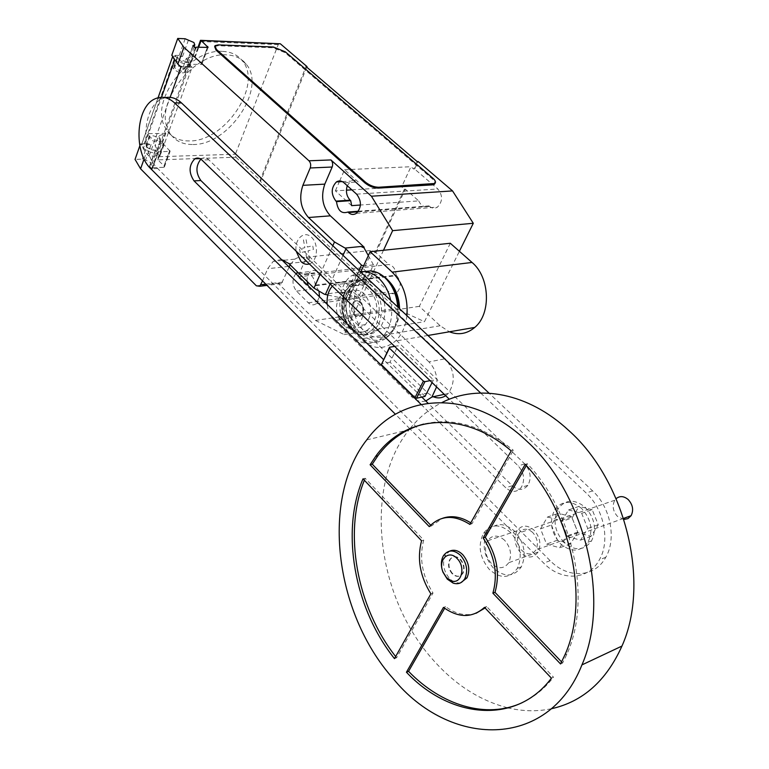 <?xml version="1.0" encoding="UTF-8"?>
<svg xmlns="http://www.w3.org/2000/svg" width="769" height="769" viewBox="0 0 769 769"><rect width="100%" height="100%" fill="white"/><g stroke="black" fill="none" stroke-linecap="round" stroke-linejoin="round"><path stroke-width="0.58" stroke-dasharray="3.85 2.88" d="M568.512 509.943L581.662 513.317L587.747 528.495L580.576 540.146L567.474 536.589L561.505 521.574L568.512 509.943L579.086 506.377L572.088 517.922L561.505 521.574M572.088 517.922L578.028 532.802L591.092 536.301L598.253 524.737L592.197 509.693L581.662 513.317M592.197 509.693L579.086 506.377M598.253 524.737L587.747 528.495M591.092 536.301L580.576 540.146M578.028 532.802L567.474 536.589M547.528 517.008L560.745 520.498L566.897 535.964L559.707 547.768L546.538 544.096L540.511 528.803L547.528 517.008L558.477 513.327L551.46 525.035L540.511 528.803M551.46 525.035L557.458 540.174L570.598 543.789L577.779 532.071L571.655 516.749L560.745 520.498M571.655 516.749L558.477 513.327M577.779 532.071L566.897 535.964M570.598 543.789L559.707 547.768M557.458 540.174L546.538 544.096M581.739 508.549C571.175 500.061 562.197 500.417 554.805 509.607C549.008 521.19 550.864 532.552 560.38 543.683C571.204 552.661 580.422 552.171 588.016 542.222C593.322 530.523 591.236 519.296 581.739 508.549M563.937 542.395C554.439 531.292 552.584 519.969 558.381 508.415C565.763 499.244 574.741 498.889 585.296 507.348C594.773 518.056 596.859 529.245 591.553 540.915C583.959 550.835 574.751 551.335 563.937 542.395M510.76 532.638C499.975 523.516 490.862 523.747 483.432 533.359C477.645 545.5 479.606 557.525 489.324 569.435C500.369 579.095 509.712 578.721 517.364 568.329C522.68 556.045 520.478 544.154 510.76 532.638M493.314 567.993C483.605 556.122 481.654 544.135 487.44 532.023C494.871 522.439 503.974 522.199 514.749 531.292C524.448 542.76 526.65 554.612 521.334 566.868C513.682 577.231 504.349 577.606 493.314 567.993M452.508 573.511C448.817 568.906 448.029 564.263 450.134 559.563C452.951 555.776 456.421 555.708 460.535 559.342C464.216 563.888 465.043 568.512 463.005 573.232C460.15 577.135 456.651 577.221 452.508 573.511M452.076 573.664C448.394 569.06 447.596 564.408 449.711 559.707C452.518 555.929 455.988 555.852 460.102 559.486C463.794 564.033 464.611 568.666 462.573 573.386C459.727 577.288 456.228 577.375 452.076 573.664M460.746 582.748C456.786 583.479 453.008 582.008 449.423 578.346C443.28 570.646 441.983 562.879 445.539 555.064L449.654 551.133M507.425 707.74C480.144 700.607 455.777 685.121 434.312 661.273C375.637 597.33 363.179 486.585 409.098 429.784L409.608 429.14M410.185 428.42C419.182 417.307 429.833 408.647 442.117 402.447M504.685 540.328C497.908 534.551 492.179 534.705 487.517 540.809C483.951 548.422 485.21 555.939 491.285 563.35C498.158 569.329 503.974 569.118 508.732 562.716C512.106 555.045 510.76 547.576 504.685 540.328M520.7 552.815C514.672 545.606 513.442 538.262 517.008 530.793C521.67 524.794 527.361 524.602 534.09 530.216C540.107 537.271 541.434 544.558 538.05 552.084C533.302 558.381 527.524 558.621 520.7 552.815M532.734 532.494C527.351 527.995 522.785 528.149 519.046 532.965C516.21 538.944 517.201 544.817 522.026 550.575C527.476 555.208 532.09 555.016 535.887 549.998C538.608 543.991 537.55 538.156 532.734 532.494M623.928 519.46L617.565 516.489C612.903 511.241 611.98 505.819 614.806 500.235L616.142 498.629M430.88 593.831L433.014 593.053C422.133 575.606 419.038 557.948 423.709 540.078L365.188 478.251L364.362 480.25M421.566 540.77L423.709 540.078M363.016 478.827L365.188 478.251M394.478 658.62L396.602 657.764L433.014 593.053M395.641 656.534L396.602 657.764M511.212 450.884L513.356 450.298C482.932 425.786 453.056 417.048 423.719 424.075M430.659 525.16L431.409 525.948L442.646 518.248M429.256 526.63L431.409 525.948M470.753 522.872L472.022 523.737L513.356 450.298M469.888 524.42L472.022 523.737M525.217 464.361L527.342 463.745L526.304 465.562M561.61 661.936L562.629 663.003L566.984 653.977C591.909 599.445 573.424 511.818 527.342 463.745M560.553 663.964L562.629 663.003M484.499 607.366L486.623 606.539L485.085 607.981M476.04 613.287C465.947 616.402 455.796 614.191 445.587 606.626L444.636 608.308M443.453 607.433L445.587 606.626M551.421 678.162L553.497 677.191L486.623 606.539M522.113 702.703C534.119 697.166 544.577 688.659 553.497 677.191M551.296 708.768C537.252 711.652 522.939 711.383 508.367 707.961M394.632 346.377L398.054 345.771L433.456 379.934L430.063 380.626M433.456 379.934L432.091 382.587M425.017 396.4L390.018 362.17L398.054 345.771M390.018 362.17L381.443 363.766M428.939 361.891L350.049 286.366L366.669 284.242L445.328 358.748L428.939 361.891C435.36 368.707 437.907 377.05 436.581 386.932M366.669 284.242C361.065 279.397 355.595 278.936 350.26 282.867C341.292 289.596 341.705 309.715 350.924 318.116L334.352 320.606C330.305 316.444 327.921 311.022 327.181 304.332M332.343 286.155L333.621 284.953C338.956 280.983 344.435 281.464 350.049 286.366M334.352 320.606L411.396 396.525L427.756 393.017L350.924 318.116M425.795 400.985C420.73 402.302 415.933 400.822 411.396 396.525M427.756 393.017L432.457 396.381M445.655 395.708L448.221 393.478C455.767 382.02 454.796 370.447 445.328 358.748M200.853 159.164L201.747 158.558C204.15 157.289 206.496 157.693 208.793 159.789L524.737 463.938C530.677 470.916 531.715 478.049 527.861 485.345C523.362 490.564 518.162 490.699 512.279 485.748L428.054 403.206M421.076 404.407L505.723 487.738C511.616 492.718 516.816 492.583 521.315 487.344C525.179 480.019 524.131 472.848 518.181 465.831L449.317 399.246M421.816 397.092L383.5 359.536M480.673 393.017L586.161 492.987C604.078 509.299 610.394 541.116 599.387 559.784C588.4 580.508 561.178 581.441 543.693 563.091L410.04 428.939M165.335 97.663L161.817 98.903C142.611 106.939 140.131 152.502 157.674 168.488L550.162 560.678C567.609 578.903 594.793 577.942 605.761 557.314C616.767 538.723 610.48 507.079 592.601 490.882L489.074 393.19M409.723 428.621L395.429 414.28M356.681 294.758C351.664 290.374 346.781 289.98 342.032 293.566C334.361 303.255 334.621 313.646 342.811 324.729C347.963 329.353 353 329.709 357.912 325.796C365.313 315.944 364.9 305.601 356.681 294.758M350.26 323.576C342.09 312.56 341.84 302.227 349.511 292.585C354.259 289 359.142 289.394 364.16 293.758C372.359 304.534 372.763 314.829 365.362 324.633C360.45 328.526 355.413 328.171 350.26 323.576M360.152 302.352C357.989 300.458 355.874 300.294 353.827 301.861C350.568 306.014 350.693 310.436 354.201 315.136C356.393 317.068 358.527 317.232 360.613 315.598C363.814 311.416 363.67 307.004 360.152 302.352M354.942 315.021C351.433 310.33 351.308 305.908 354.567 301.756C356.614 300.189 358.729 300.352 360.892 302.246C364.41 306.898 364.564 311.31 361.353 315.492C359.267 317.116 357.133 316.963 354.942 315.021M368.562 289.452C350.078 270.899 332.295 310.157 351.02 327.036C368.995 346.3 388.009 306.744 368.562 289.452M370.12 287.318C359.652 279.31 351.068 281.185 344.368 292.931C339.571 306.341 341.676 318.347 350.674 328.94C360.892 337.226 369.514 335.563 376.55 323.96C381.597 310.263 379.453 298.045 370.12 287.318M378.694 324.393C383.962 310.128 381.732 297.411 372.004 286.231C364.737 279.983 357.672 279.407 350.818 284.501L345.175 292.095C340.177 306.052 342.368 318.549 351.741 329.565C358.95 336.082 366.111 336.764 373.205 331.631L378.694 324.393M373.34 283.972C366.64 279.474 360.305 279.503 354.336 284.059C342.926 292.72 343.483 318.241 355.24 329.007C362.785 335.745 370.158 336.226 377.377 330.468C387.451 322.009 387.576 299.247 377.531 287.923M360.43 271.784L350.943 276.071C335.601 287.539 336.255 321.605 351.933 336.072C362.045 345.156 371.965 345.781 381.664 337.947C390.508 328.805 393.517 316.27 390.7 300.352M364.073 271.592L356.96 275.35C341.619 286.77 342.253 320.702 357.912 335.092C368.024 344.137 377.935 344.752 387.643 336.947C391.652 333.198 394.535 328.152 396.295 321.817L397.727 306.975M382.183 275.369L378.944 273.735L373.1 272.322C349.203 269.092 340.34 315.203 360.824 333.41C373.34 346.425 392.555 340.244 397.41 320.74L398.832 308.023M388.845 281.041L381.145 275.831C356.778 264.594 342.878 312.07 364.343 331.026C377.637 345.06 398.246 334.563 399.428 312.156L399.553 308.705M406.926 315.665C405.619 326.508 401.793 334.967 395.449 341.052C384.048 350.27 372.427 349.578 360.584 338.975L339.475 318.26L360.901 271.717M450.307 243.264L419.336 306.35L440.156 325.758L449.384 331.795M419.336 306.35L339.475 318.26M222.568 51.398C231.123 51.802 237.717 54.945 242.36 60.809C263.161 84.936 224.827 141.861 189.318 140.938C179.417 141.063 171.891 137.564 166.719 130.432L163.845 124.905C151.416 98.009 190.731 48.418 222.568 51.398M193.019 144.505C228.518 145.341 266.987 88.329 246.243 64.24C241.62 58.386 235.026 55.262 226.48 54.868C194.653 51.965 155.223 101.652 167.584 128.519L170.449 134.046C175.601 141.16 183.128 144.649 193.019 144.505M175.082 68.047L174.236 65.644C176.976 64.461 180.446 65.336 184.656 68.258L185.502 70.681C182.753 71.853 179.283 70.969 175.082 68.047M185.156 38.758L179.215 55.455L182.57 56.416L177.476 56.531L178.331 58.905L187.165 62.164L193.029 45.861M159.318 138.728L160.087 141.275C157.318 142.65 153.906 141.871 149.859 138.929L149.099 136.411C151.858 135.017 155.261 135.796 159.318 138.728M149.061 156.165L146.129 153.242L140.516 143.899L147.811 143.716L151.089 144.572L146.052 144.995L146.792 147.533L155.376 150.561L160.039 155.819L149.061 156.165L170.112 97.346M157.347 149.542L160.856 139.804C157.193 141.236 153.416 140.131 149.522 136.498L147.783 133.652L144.322 143.418L146.052 146.273C149.917 149.917 153.685 151.003 157.347 149.542L154.973 145.668L164.143 142.947L163.307 143.226L163.605 144.197L170.122 151.301L158.481 151.897L152.762 167.738L151.916 168.046L152.195 169.045L149.571 166.133L151.445 165.268L150.714 162.682L145.591 159.99L142.323 159.145L135.046 159.394M363.574 265.911L348.367 299.439L327.796 295.036M345.752 299.304L359.008 270.448M320.115 274.322L332.823 245.734M368.322 255.606L373.455 264.872L358.018 298.112L348.367 299.439M373.455 264.872L363.766 265.987M358.018 298.112L343.541 292.345L340.148 292.143L324.355 294.219M340.148 292.143L343.128 292.845L343.349 292.364M288.75 263.479L310.503 261.152L343.128 292.845M144.082 158.972L146.129 153.242M281.387 259.451L273.197 261.402L267.679 268.708L262.537 280.887M152.762 167.738L163.547 167.315L169.286 151.58M158.481 151.897L157.626 152.195L157.914 153.194L189.578 65.49L175.64 60.857M152.195 169.045L157.914 153.194L156.828 153.223L188.463 65.461M279.185 43.545L278.234 44.621L235.372 154.242L235.881 157.212L157.924 159.885L164.095 166.017L164.374 167.017L163.547 167.315M160.856 139.804L158.462 135.95L154.973 145.668M147.811 143.716L142.323 159.145M140.516 143.899L139.823 145.841M180.975 66.999L192.106 67.259L160.039 155.819M192.106 67.259L189.722 65.077L195.768 48.332M172.689 56.522L175.37 55.753L171.718 66.105L173.573 68.854C177.61 72.421 181.465 73.613 185.127 72.421L182.589 68.701L189.981 66.547L193.673 56.32L195.48 56.368L194.644 56.589L198.018 47.255M185.127 72.421L188.847 62.097L186.29 58.396L182.589 68.701M188.847 62.097C185.185 63.25 181.321 62.049 177.255 58.482L175.39 55.753L144.312 143.418L141.438 144.812L143.438 148.148L161.49 97.259M193.067 45.89L187.05 62.625L189.578 65.49L189.241 64.558L190.097 64.327L201.872 64.385L201.536 63.452L207.332 47.591M143.438 148.148C147.283 151.368 151.753 153.06 156.828 153.223M158.078 97.721L141.438 144.812M179.215 55.455L171.804 55.224M194.644 56.589L201.536 63.452M162.365 142.986L165.854 133.335L158.462 135.95M165.854 133.335L147.783 133.652M171.718 66.105L189.981 66.547M186.29 58.396L193.673 56.32M278.234 44.621L200.853 41.516L200.478 40.44M163.605 144.197L157.924 159.885L157.905 158.183L159.164 156.703L235.372 154.242M214.628 46.573L217.925 45.717L273.062 47.803L284.991 52.609L432.543 179.071L435.091 183.205M310.503 261.152C305.283 256.49 300.102 255.817 294.95 259.124L290.134 264.834M289.115 267.026L281.444 283.674L278.061 283.213L256.375 285.808M383.491 250.271L344.233 334.602L315.425 320.423L278.061 283.213M318.981 291.076L315.357 285.136C314.05 276.34 310.445 272.822 304.543 274.581L297.843 272.38M295.863 273.639C291.836 279.234 292.057 285.078 296.517 291.143L308.282 302.794C310.926 305.206 313.55 305.514 316.155 303.707L319.491 296.796M351.827 189.837L401.658 186.848L404.369 189.222L405.33 189.164L418.721 200.882L360.43 205.025M351.654 205.65L335.38 190.827L346.415 190.164M417.173 161.557L413.684 169.084L410.944 166.719L401.658 186.848M404.369 189.222L374.993 252.732L372.398 250.329L363.708 269.169L366.275 271.592L363.083 278.493L364.035 278.378L395.9 308.504L424.469 321.673L459.391 251.28M235.881 157.212L260.787 180.753L259.816 180.802L363.083 278.493M259.816 180.802L306.043 66.557M418.721 200.882C421.229 206.169 424.661 207.851 429.015 205.909L429.583 206.409C432.159 208.505 434.793 208.735 437.474 207.111C442.771 201.516 442.906 195.48 437.859 189.001L414.645 169.036L413.684 169.084M358.402 211.244L429.015 205.909M304.543 274.581L388.797 264.507L375.954 252.636L374.993 252.732M315.357 285.136L396.122 275.119C395.622 269.121 393.18 265.584 388.797 264.507M296.517 291.143L310.628 289.365L297.882 276.869L306.456 257.192L322.038 272.226M306.456 257.192L372.398 250.329M315.425 320.423L395.9 308.504M366.275 271.592L367.236 271.476L388.931 291.874C391.546 294.143 394.161 294.412 396.775 292.681C401.351 287.452 401.312 281.762 396.66 275.629L396.122 275.119M297.882 276.869L363.708 269.169M339.687 180.936L344.56 169.757L358.219 181.974L343.974 182.753M344.56 169.757L410.944 166.719M310.628 289.365L308.234 285.76M307.139 281.473C306.831 276.955 308.004 273.629 310.647 271.476C313.127 269.861 315.626 270.179 318.135 272.428L318.674 272.947M375.954 252.636L405.33 189.164M306.773 67.191L260.787 180.753M414.645 169.036L418.134 161.509M364.035 278.378L367.236 271.476M347.261 185.714L350.712 181.138C353.259 179.638 355.759 179.917 358.219 181.974M335.38 190.827L339.331 181.753M344.233 334.602L424.469 321.673M300.208 252.79L299.545 249.041L304.832 247.695L303.467 239.957L306.043 239.274L307.408 247.032L312.743 245.667L313.396 249.444L308.061 250.8L309.417 258.557L306.841 259.191L305.485 251.453L300.208 252.79M309.369 263.94C317.607 261.47 319.039 244.1 311.512 237.275C304.188 230.046 294.335 239.101 296.123 251.127M512.279 485.748L505.723 487.738M524.737 463.938L518.181 465.831M208.793 159.789L201.911 160.029M592.601 490.882L586.161 492.987M550.162 560.678L543.693 563.091M157.674 168.488L150.83 168.757M440.156 325.758L360.584 338.975M182.57 56.416L188.53 39.748M149.82 166.017L155.376 150.561M330.122 284.001L343.012 255.356M169.824 150.301L164.095 166.017M155.242 151.07L149.686 166.527M149.522 136.498L146.052 146.273M151.089 144.572L145.591 159.99M177.255 58.482L173.573 68.854M207.255 47.591L201.045 64.606M196.278 47.197L190.097 64.327M194.98 57.502L198.671 47.284M200.853 41.516L195.48 56.368M164.143 142.947L159.164 156.703M273.062 47.803L273.38 47.005M218.233 44.89L217.925 45.717M285.309 51.811L284.991 52.609M432.543 179.071L432.928 178.254M288.51 266.43L267.679 268.708M357.95 211.84L429.583 206.409M356.605 194.144L437.859 189.001M308.282 302.794L388.931 291.874M304.005 274.052L318.135 272.428M315.905 285.664L396.66 275.629M282.608 282.146L265.786 284.146M558.381 508.415L554.805 509.607M591.553 540.915L588.016 542.222M487.44 532.023L483.432 533.359M521.334 566.868L517.364 568.329M443.386 555.795L445.539 555.064M366.736 439.887L405.378 430.669M407.56 430.15L409.098 429.784M517.008 530.793L487.517 540.809M614.806 500.235L519.046 532.965M623.592 518.402L535.887 549.998M538.05 552.084L508.732 562.716M564.898 654.919L566.984 653.977M350.26 282.867L333.621 284.953M448.221 393.478L444.242 394.343M527.861 485.345L521.315 487.344M201.747 158.558L199.911 158.616M605.761 557.314L599.387 559.784M161.817 98.903L154.925 98.884M349.511 292.585L342.032 293.566M365.362 324.633L357.912 325.796M354.567 301.756L353.827 301.861M361.353 315.492L360.613 315.598M373.205 331.631C355.624 345.848 333.333 313.819 344.647 292.307L350.145 285.088M354.336 284.059L350.818 284.501M356.96 275.35L350.943 276.071M373.1 272.322L370.764 270.919M381.145 275.831L378.944 273.735M399.428 312.156L398.727 313.05M397.41 320.74L396.295 321.817M387.643 336.947L381.664 337.947M377.377 330.468L373.888 331.035M427.92 335.476L395.449 341.052M246.243 64.24L242.36 60.809M177.476 56.531L174.236 65.644M160.087 141.275L151.445 165.268M157.626 152.195L151.916 168.046M164.374 167.017L170.122 151.301M149.571 166.133L155.127 150.676M146.052 144.995L149.099 136.411M208.091 47.39L201.872 64.385M195.259 47.87L189.241 64.558M186.915 62.251L192.894 45.621M172.737 56.454L141.679 144.332M194.096 46.822L185.502 70.681M170.449 134.046L166.719 130.432M157.905 158.183L163.307 143.226M214.974 45.688L214.676 46.525M282.396 260.441L273.197 261.402M356.364 213.34L437.474 207.111M298.362 272.88L310.647 271.476M316.155 303.707L396.775 292.681M284.078 260.268L294.95 259.124M281.444 283.674L267.045 285.405M342.292 181.59L350.712 181.138"/><path stroke-width="1.15" d="M449.654 551.133C454.037 549.258 458.42 550.45 462.803 554.728C468.946 562.264 470.34 569.973 466.975 577.855L460.746 582.748M447.279 579.115L442.954 572.174C440.704 565.974 440.848 560.514 443.386 555.795C448.058 549.537 453.816 549.431 460.66 555.458C466.812 563.014 468.196 570.742 464.832 578.634C462.034 583.171 458.132 584.661 453.133 583.104L447.279 579.115M446.453 577.538L442.982 571.973C437.686 559.822 448.769 549.143 457.161 558.592C466.129 567.262 461.227 585.007 451.143 580.739L446.453 577.538M409.608 429.14L410.185 428.42M442.117 402.447C478.347 383.866 528.313 392.824 568.637 430.39C625.101 480.202 650.814 582.066 621.958 646.066C606.289 680.882 582.739 701.789 551.296 708.768M393.036 678.45C333.929 611.98 320.981 498.101 366.736 439.887C401.062 392.44 471.512 387.912 527.255 441.598C584.459 493.438 610.884 599.118 581.931 664.906C548.114 750.563 449.231 747.641 393.036 678.45M616.142 498.629C619.872 495.697 623.88 495.995 628.177 499.542C632.829 504.685 633.81 510.068 631.109 515.691L628.013 518.614L623.928 519.46M421.566 540.77C416.885 558.669 419.999 576.356 430.88 593.831L394.478 658.62C354.009 608.087 340.561 530.85 363.016 478.827L421.566 540.77M364.362 480.25C343.214 531.744 356.441 606.741 395.641 656.534M370.1 464.745L375.685 456.325C404.6 415.356 462.957 409.3 511.212 450.884L469.888 524.42C454.104 514.442 440.57 515.172 429.256 526.63L370.1 464.745L372.273 464.188L430.659 525.16M423.719 424.075C405.167 429.015 389.873 439.589 377.867 455.777L372.273 464.188M442.646 518.248C451.643 515.182 461.016 516.72 470.753 522.872M526.304 465.562L485.277 537.262C496.985 555.381 500.225 573.751 494.996 592.37L561.61 661.936M483.143 537.983L525.217 464.361C571.329 512.529 589.833 600.31 564.898 654.919L560.553 663.964L492.881 593.178C498.101 574.53 494.861 556.131 483.143 537.983L485.277 537.262M492.881 593.178L494.996 592.37M485.085 607.981L476.04 613.287M443.453 607.433C458.68 618.18 472.368 618.151 484.499 607.366L551.421 678.162C515.884 725.503 449.932 718.4 406.436 672.231L443.453 607.433M444.636 608.308L408.56 671.347C441.319 705.24 486.219 719.448 522.113 702.703M406.436 672.231L408.56 671.347M508.367 707.961L507.425 707.74M430.063 380.626L424.93 381.684L423.392 381.107L389.402 348.126L389.47 347.28L394.632 346.377M389.47 347.28L381.376 364.621L414.972 397.679L416.5 398.246L424.93 381.684M416.5 398.246L425.017 396.4L432.091 382.587M414.972 397.679L423.392 381.107M381.376 364.621L389.402 348.126M327.181 304.332C326.623 296.776 328.344 290.711 332.343 286.155M436.581 386.932L431.89 397.044L425.795 400.985M432.457 396.381C437.128 398.582 441.521 398.361 445.655 395.708M449.317 399.246L201.911 160.029C199.613 157.933 197.268 157.52 194.865 158.789C188.818 165.114 188.53 172.477 194.009 180.869L421.076 404.407M383.5 359.536L200.872 180.542C195.653 172.977 195.643 165.854 200.853 159.164M428.054 403.206L421.816 397.092M395.429 414.28L150.83 168.757C133.297 152.704 135.738 106.949 154.925 98.884C161.644 95.808 168.19 97.154 174.563 102.911L480.673 393.017M489.074 393.19L181.474 102.911C176.361 98.221 170.978 96.471 165.335 97.663M377.531 287.923L373.34 283.972M390.7 300.352C388.624 291.268 384.711 283.953 378.963 278.426C373.128 273.11 366.948 270.899 360.43 271.784M397.727 306.975C396.717 294.806 392.469 285.039 384.971 277.676C380.559 273.62 375.82 271.361 370.764 270.919L364.073 271.592M398.832 308.023C398.169 295.892 394.093 286.135 386.634 278.753L382.183 275.369M399.553 308.705C399.236 297.42 395.67 288.202 388.845 281.041M360.901 271.717L370.129 251.674L392.2 272.139C403.244 283.367 408.156 297.872 406.926 315.665M449.384 331.795C458.555 335.342 467.004 333.89 474.733 327.44C491.42 313.915 489.978 277.157 472.031 262.45L450.307 243.264L370.129 251.674M383.491 250.271L392.623 230.652L371.417 196.22L330.93 159.942L308.946 160.788L183.897 47.284L177.726 38.45L185.156 38.758L193.903 42.526L194.797 44.89L192.932 45.525L195.768 48.332L195.422 47.409L196.278 47.197L208.091 47.39L201.113 40.546L280.32 43.775L200.853 40.344M332.823 245.734L334.496 241.956L345.098 248.079L361.468 265.103L363.574 265.911M327.796 295.036L324.355 294.219L313.973 288.154L320.115 274.322M359.008 270.448L361.468 265.103M313.973 288.154L288.75 263.479L281.387 259.451M308.946 160.788C310.714 162.759 311.128 165.162 310.205 167.978L302.88 185.339C298.757 197.787 300.631 208.514 308.504 217.512L334.496 241.956M183.897 47.284L177.879 64.144L180.975 66.999L170.112 97.346M262.537 280.887L259.759 286.279L256.375 285.808L140.583 168.815L144.082 158.972M139.823 145.841L135.046 159.394L140.583 168.815M175.64 60.857L172.516 56.887L158.078 97.721M161.49 97.259L174.678 60.078M177.726 38.45L171.804 55.224L177.879 64.144M198.018 47.255L200.498 40.324L201.113 40.546L198.671 47.284M435.091 183.205L434.36 184.32L432.38 184.868L378.29 188.107L378.684 187.252L434.754 183.493C436.138 182.349 435.523 180.6 432.928 178.254L285.309 51.811L273.38 47.005L218.233 44.89L214.974 45.688L216.387 49.37L365.227 181.974L364.842 182.839L216.079 50.196L214.628 46.573M378.684 187.252C374.013 187.155 369.533 185.396 365.227 181.974M330.93 159.942C332.689 161.884 333.102 164.249 332.17 167.027L324.806 184.127C320.654 196.403 322.509 206.967 330.353 215.829L364.179 247.214L360.969 246.484L345.098 248.079M360.969 246.484L363.756 247.724L363.977 247.233M363.756 247.724L364.179 247.214M290.134 264.834L289.115 267.026M363.948 247.705L368.322 255.606M319.491 296.796L318.981 291.076M297.843 272.38L295.863 273.639M336.495 201.641C337.802 210.648 341.58 214.109 347.838 212.042L348.415 212.561C351.029 214.791 353.682 215.051 356.364 213.34C361.661 207.428 361.738 201.026 356.605 194.144L343.974 182.753C341.503 180.677 339.004 180.388 336.457 181.907C331.006 187.694 330.833 194.105 335.928 201.122L336.495 201.641L350.722 200.68L350.155 200.171C346.55 196.239 345.579 191.423 347.261 185.714M360.43 205.025L351.654 205.65L350.722 200.68M346.415 190.164L351.827 189.837M371.417 196.22L452.547 190.914L418.134 161.509L417.173 161.557L306.043 66.557L307.023 66.586L280.32 43.775M347.838 212.042L358.402 211.244M378.29 188.107C373.628 188.02 369.139 186.261 364.842 182.839M308.234 285.76L307.139 281.473M307.023 66.586L306.773 67.191M339.331 181.753L339.687 180.936M452.547 190.914L473.291 223.279L392.623 230.652M459.391 251.28L473.291 223.279M296.123 251.127L300.958 261.566C303.611 264.046 306.418 264.834 309.369 263.94M200.872 180.542L194.009 180.869M181.474 102.911L174.563 102.911M472.031 262.45L392.2 272.139M325.412 294.469L330.122 284.001M343.012 255.356L345.915 248.916M207.332 47.591L207.736 46.467M216.079 50.196L216.387 49.37M332.17 167.027L310.205 167.978M265.786 284.146L260.922 284.732M330.353 215.829L308.504 217.512M324.806 184.127L302.88 185.339M348.415 212.561L357.95 211.84M288.51 266.43L289.413 266.334M335.928 201.122L350.155 200.171M432.774 184.041L432.38 184.868M405.378 430.669L407.56 430.15M631.109 515.691L623.592 518.402M375.685 456.325L377.867 455.777M581.931 664.906L621.958 646.066M451.143 580.739L453.133 583.104M464.832 578.634L466.975 577.855M444.242 394.343L431.89 397.044M199.911 158.616L194.865 158.789M474.733 327.44L427.92 335.476M194.797 44.89L194.096 46.822M267.045 285.405L259.759 286.279M296.507 273.091L298.362 272.88M336.457 181.907L342.292 181.59M284.078 260.268L282.396 260.441M434.754 183.493L434.36 184.32"/></g></svg>

